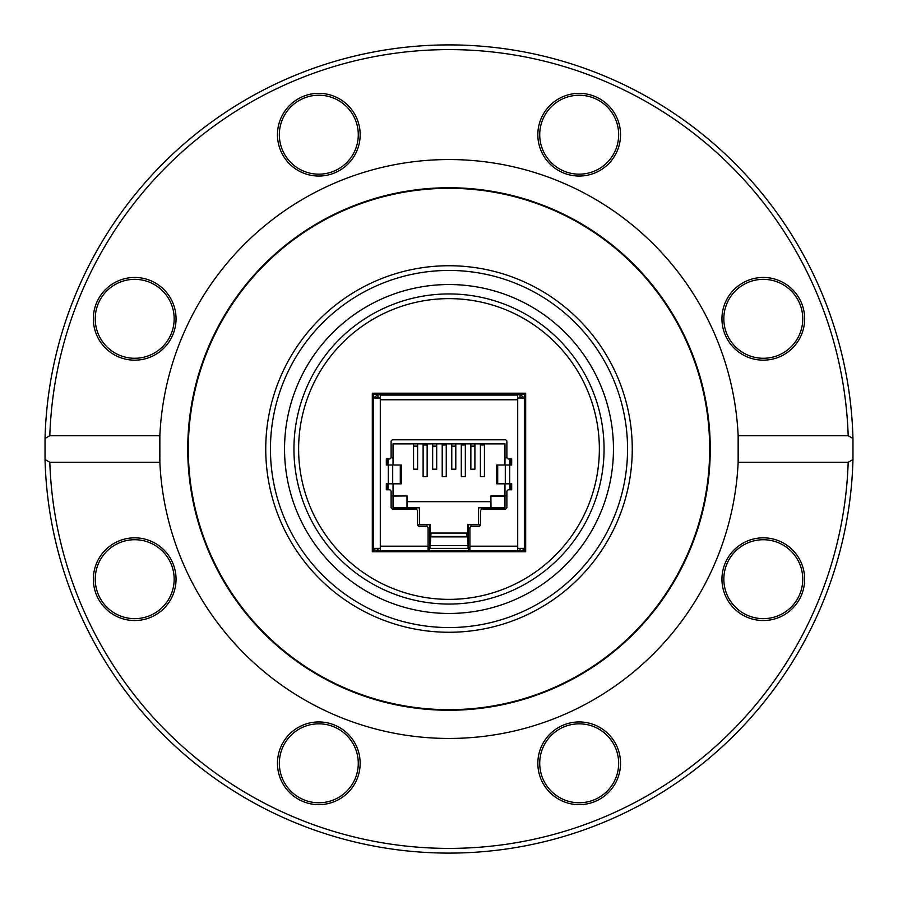 <?xml version="1.0" encoding="UTF-8"?>
<svg xmlns="http://www.w3.org/2000/svg" width="898" height="898" viewBox="0 0 898 898"><rect width="100%" height="100%" fill="white"/><g stroke="black" fill="none" stroke-linecap="round" stroke-linejoin="round"><path stroke-width="1.35" d="M449 853.1A404.1 404.1 0 0 1 45.035 459.507L45.035 438.493A404.1 404.1 0 0 1 449 44.9A404.1 404.1 0 0 1 852.965 438.493L852.965 459.507A404.1 404.1 0 0 1 449 853.1M763.3 537.835A41.353 41.353 0 0 1 799.108 599.864A41.353 41.353 0 0 1 727.492 599.864A41.353 41.353 0 0 1 763.3 537.835M579.188 721.947A41.353 41.353 0 0 1 614.995 783.976A41.353 41.353 0 0 1 543.38 783.976A41.353 41.353 0 0 1 579.188 721.947M318.812 721.947A41.353 41.353 0 0 1 354.62 783.976A41.353 41.353 0 0 1 283.005 783.976A41.353 41.353 0 0 1 318.812 721.947M134.7 537.835A41.353 41.353 0 0 1 170.508 599.864A41.353 41.353 0 0 1 98.892 599.864A41.353 41.353 0 0 1 134.7 537.835M49.817 435.71A399.397 399.397 0 0 1 449 49.603A399.397 399.397 0 0 1 848.183 435.71L738.145 435.71L738.145 462.29L848.183 462.29A399.397 399.397 0 0 1 449 848.397A399.397 399.397 0 0 1 49.817 462.29L159.855 462.29A289.448 289.448 0 0 0 449 738.448A289.448 289.448 0 0 0 738.145 435.71A289.448 289.448 0 0 0 449 159.552A289.448 289.448 0 0 0 159.855 462.29L159.855 435.71L49.817 435.71L45.035 438.493M579.188 93.347A41.353 41.353 0 0 1 614.995 155.376A41.353 41.353 0 0 1 543.38 155.376A41.353 41.353 0 0 1 579.188 93.347M763.3 277.46A41.353 41.353 0 0 1 799.108 339.489A41.353 41.353 0 0 1 727.492 339.489A41.353 41.353 0 0 1 763.3 277.46M318.812 93.347A41.353 41.353 0 0 1 354.62 155.376A41.353 41.353 0 0 1 283.005 155.376A41.353 41.353 0 0 1 318.812 93.347M134.7 277.46A41.353 41.353 0 0 1 170.508 339.489A41.353 41.353 0 0 1 98.892 339.489A41.353 41.353 0 0 1 134.7 277.46M848.183 435.71L852.965 438.493M852.965 459.507L848.183 462.29M45.035 459.507L49.817 462.29M449 710.251A261.251 261.251 0 0 0 675.251 318.375A261.251 261.251 0 0 0 222.749 318.375A261.251 261.251 0 0 0 449 710.251M449 709.678A260.678 260.678 0 0 0 674.757 318.655A260.678 260.678 0 0 0 223.243 318.655A260.678 260.678 0 0 0 449 709.678M449 265.741A183.259 183.259 0 0 1 632.259 449A183.259 183.259 0 0 1 449 632.259A183.259 183.259 0 0 1 265.741 449A183.259 183.259 0 0 1 449 265.741M95.233 318.812A39.467 39.467 0 0 0 134.7 358.28A39.467 39.467 0 0 0 174.167 318.812A39.467 39.467 0 0 0 134.7 279.345A39.467 39.467 0 0 0 95.233 318.812M95.233 579.188A39.467 39.467 0 0 0 134.7 618.655A39.467 39.467 0 0 0 174.167 579.188A39.467 39.467 0 0 0 134.7 539.72A39.467 39.467 0 0 0 95.233 579.188M279.345 763.3A39.467 39.467 0 0 0 318.812 802.767A39.467 39.467 0 0 0 358.28 763.3A39.467 39.467 0 0 0 318.812 723.833A39.467 39.467 0 0 0 279.345 763.3M539.72 763.3A39.467 39.467 0 0 0 579.188 802.767A39.467 39.467 0 0 0 618.655 763.3A39.467 39.467 0 0 0 579.188 723.833A39.467 39.467 0 0 0 539.72 763.3M723.833 579.188A39.467 39.467 0 0 0 763.3 618.655A39.467 39.467 0 0 0 802.767 579.188A39.467 39.467 0 0 0 763.3 539.72A39.467 39.467 0 0 0 723.833 579.188M723.833 318.812A39.467 39.467 0 0 0 763.3 358.28A39.467 39.467 0 0 0 802.767 318.812A39.467 39.467 0 0 0 763.3 279.345A39.467 39.467 0 0 0 723.833 318.812M539.72 134.7A39.467 39.467 0 0 0 579.188 174.167A39.467 39.467 0 0 0 618.655 134.7A39.467 39.467 0 0 0 579.188 95.233A39.467 39.467 0 0 0 539.72 134.7M279.345 134.7A39.467 39.467 0 0 0 318.812 174.167A39.467 39.467 0 0 0 358.28 134.7A39.467 39.467 0 0 0 318.812 95.233A39.467 39.467 0 0 0 279.345 134.7M627.556 449A178.556 178.556 0 0 0 449 270.444A178.556 178.556 0 0 0 270.444 449A178.556 178.556 0 0 0 449 627.556A178.556 178.556 0 0 0 627.556 449A178.556 178.556 0 0 0 449 270.444A178.556 178.556 0 0 0 270.444 449A178.556 178.556 0 0 0 449 627.556A178.556 178.556 0 0 0 627.556 449M613.457 449A164.457 164.457 0 0 0 366.766 306.577A164.457 164.457 0 0 0 366.766 591.423A164.457 164.457 0 0 0 613.457 449A164.457 164.457 0 0 0 366.766 306.577A164.457 164.457 0 0 0 366.766 591.423A164.457 164.457 0 0 0 613.457 449M524.735 398.005L517.697 398.005L517.697 548.375L524.735 548.375M373.265 548.375L380.303 548.375L380.303 398.005L373.265 398.005M490.768 501.668L490.768 507.774M393.032 496.066L407.12 495.943L407.12 501.668L490.88 501.668L490.88 495.943L491.004 507.774M407.232 507.774L407.232 501.668M398.813 395.064L377.946 394.604L373.445 398.005M380.303 398.005L380.303 395.064L517.697 395.064L517.697 398.005M499.187 395.064L520.054 394.604L524.555 398.005M520.054 394.604L520.054 396.95L522.019 398.005M377.946 394.604L377.946 396.95L375.981 398.005M375.903 550.856L373.59 548.375M377.946 550.856L377.946 548.981L375.308 548.375M524.41 548.375L522.097 550.856M480.621 524.69L467.746 524.69L467.746 533.053L430.254 533.053L430.254 524.69L417.379 524.69M506.887 495.842L504.968 495.842L504.968 507.774L478.6 507.774L478.6 524.69M427.156 476.636L423.115 476.636L423.115 444.97L427.156 444.97L427.156 476.636M474.896 469.194L470.855 469.194L470.855 446.138L474.896 446.138L474.896 469.194M455.802 469.194L451.761 469.194L451.761 446.138L455.802 446.138L455.802 469.194M436.697 469.194L432.656 469.194L432.656 446.138L436.697 446.138L436.697 469.194M417.604 446.138L413.563 446.138L413.563 469.194L417.604 469.194L417.604 443.87M465.344 476.636L461.303 476.636L461.303 444.97L465.344 444.97L465.344 476.636M446.25 476.636L442.209 476.636L442.209 444.97L446.25 444.97L446.25 476.636M484.437 476.636L480.396 476.636L480.396 444.97L484.437 444.97L484.437 476.636M407.12 495.943L393.032 495.943M504.968 495.943L490.88 495.943M406.996 496.066L406.996 507.774M419.4 524.69L419.4 507.774L393.032 507.774L393.032 483.82M491.004 496.066L504.968 496.066M431.04 533.053L429.94 548.375L429.929 524.69M431.04 536.488L466.96 536.488L466.96 533.053M468.071 524.69L468.06 548.375L467.757 536.881L466.96 536.488M469.912 550.856L469.912 527.474L471.136 526.25L479.397 526.25L480.621 525.027L480.621 510.277L481.844 509.054L481.418 507.774M481.844 509.054L505.664 509.054L506.887 507.83L506.887 491.004L508.111 489.78L511.68 489.78L511.68 483.82L509.705 483.82L509.705 465.018L511.68 465.018L511.68 458.957L508.111 458.957L506.887 457.744L506.887 441.008L505.664 439.796L392.336 439.796L391.113 441.008L391.113 457.744L389.889 458.957L386.32 458.957L386.32 465.018L388.295 465.018L388.295 483.82L386.32 483.82L386.32 489.78L389.889 489.78L391.113 491.004L391.113 507.83L392.336 509.054L416.582 509.121L416.582 507.774M393.032 465.018L393.032 443.87L504.968 443.87L504.968 465.018M504.968 483.82L504.968 495.842M393.032 495.842L391.113 495.842M423.115 443.87L423.115 444.97M427.156 443.87L427.156 444.97M470.855 443.87L470.855 446.138M474.896 443.87L474.896 446.138M451.761 443.87L451.761 446.138M455.802 443.87L455.802 446.138M432.656 443.87L432.656 446.138M436.697 443.87L436.697 446.138M413.563 446.138L413.563 443.87M461.303 443.87L461.303 444.97M465.344 443.87L465.344 444.97M442.209 443.87L442.209 444.97M446.25 443.87L446.25 444.97M480.396 443.87L480.396 444.97M484.437 443.87L484.437 444.97M521.637 548.375L520.054 548.981L520.054 550.856M517.697 550.856L517.697 548.375M380.303 548.375L380.303 550.856M416.156 509.054L417.379 510.277L417.379 525.027L418.603 526.25L426.864 526.25L428.088 527.474L428.088 546.175L380.303 546.175M391.113 507.83L392.336 509.054M386.32 489.78L386.32 483.82M386.32 465.018L386.32 458.957M511.68 458.957L511.68 465.018M511.68 483.82L511.68 489.78M505.664 509.054L506.887 507.83M468.689 550.856L468.689 548.375L429.311 548.375L429.311 550.856M468.038 545.58L429.962 545.58M430.243 536.881L467.757 536.881M426.864 526.25L427.089 524.69M429.929 548.251L428.088 547.163M428.088 548.375L429.94 548.375M468.06 548.375L469.912 548.375M469.912 547.163L468.071 548.251M471.136 526.25L470.911 524.69M479.397 526.25L480.621 525.027M506.899 457.868L504.968 457.868M392.336 439.796L391.113 441.008M393.032 457.868L391.113 457.744M505.664 439.796L506.887 441.008L506.887 457.868M417.379 525.027L418.603 526.25M428.088 550.856L428.088 546.175M388.295 483.82L401.305 483.82L401.305 465.018L388.295 465.018M509.705 465.018L496.695 465.018L496.695 483.82L509.705 483.82M509.896 458.957L509.896 465.018M509.896 483.82L509.896 489.78M388.104 489.78L388.104 483.82M388.104 465.018L388.104 458.957M373.265 394.143L373.265 550.856L524.735 550.856L524.735 394.143L373.265 394.143L372.322 393.201L525.678 393.201L525.678 551.787L524.735 550.856M604.062 449A155.062 155.062 0 0 1 371.469 583.285A155.062 155.062 0 0 1 371.469 314.715A155.062 155.062 0 0 1 604.062 449A155.062 155.062 0 0 1 371.469 583.285A155.062 155.062 0 0 1 371.469 314.715A155.062 155.062 0 0 1 604.062 449M524.735 394.143L525.678 393.201M525.678 551.787L372.322 551.787L373.265 550.856M517.697 546.175L469.912 546.175M380.303 399.756L517.697 399.756M392.695 483.82L392.695 465.018M505.305 465.018L505.305 483.82M511.119 489.78L511.119 483.82M511.119 465.018L511.119 458.957M386.881 458.957L386.881 465.018M386.881 483.82L386.881 489.78M400.295 483.82L400.295 465.018M497.705 465.018L497.705 483.82M372.322 551.787L372.322 393.201M599.359 449A150.359 150.359 0 0 0 373.815 318.779A150.359 150.359 0 0 0 373.815 579.221A150.359 150.359 0 0 0 599.359 449"/></g></svg>
